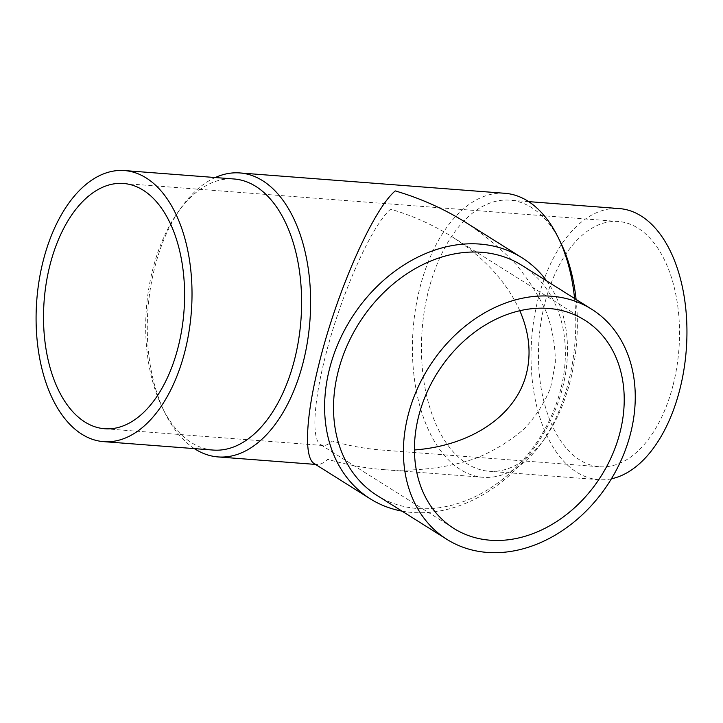 <?xml version="1.0" encoding="UTF-8"?>
<svg xmlns="http://www.w3.org/2000/svg" width="723" height="723" viewBox="0 0 723 723"><rect width="100%" height="100%" fill="white"/><g stroke="black" fill="none" stroke-linecap="round" stroke-linejoin="round"><path stroke-width="0.54" stroke-dasharray="3.62 2.71" d="M673.24 384.519A122.991 70.113 -85.6 0 0 618.409 221.5A122.991 70.113 -85.6 0 0 539.078 338.762A122.991 70.113 -85.6 0 0 599.566 466.76A122.991 70.113 -85.6 0 0 673.24 384.519M104.636 428.739L323.145 445.522C325.748 445.711 328.838 444.211 332.408 441.03C348.549 445.73 364.772 448.703 381.057 449.977L414.46 449.968M323.145 445.522L320.651 444.699C311.568 439.53 313.366 403.732 325.016 357.768C340.171 296.168 371.45 225.359 390.637 209.2C412.499 215.626 432.806 224.708 451.568 236.448L584.79 320.19M519.81 310.7C506.733 281.934 483.985 257.18 451.568 236.448M574.568 298.472A142.413 81.184 94.4 0 1 542.404 441.87A142.413 81.184 94.4 0 1 483.181 477.297A142.413 81.184 94.4 0 1 419.692 288.54A142.413 81.184 94.4 0 1 504.997 193.303M194.406 448.622A142.413 81.184 94.4 0 1 164.925 412.869A142.413 81.184 94.4 0 1 154.55 268.17A142.413 81.184 94.4 0 1 180.642 208.369A142.413 81.184 94.4 0 1 215.237 177.542M314.198 463.588L317.081 464.537C320.099 464.753 323.678 463.018 327.808 459.331C346.507 464.772 365.287 468.224 384.139 469.688C417.975 471.658 450.068 467.501 477.921 457.542C495.607 449.905 511.034 440.352 524.193 428.884C535.86 416.457 544.672 402.684 550.628 387.564L555.291 363.687C555.535 347.058 552.697 330.212 546.787 313.149C539.177 296.204 528.811 279.837 515.689 264.076C501.147 248.866 484.518 234.993 465.784 222.44M546.687 280.949A142.413 112.074 -57.8 0 1 540.94 437.903A142.413 112.074 -57.8 0 1 401.997 511.125M521.789 265.296A135.942 106.977 -57.8 0 1 540.009 437.316A135.942 106.977 -57.8 0 1 377.099 495.481M611.405 478.807A135.942 77.497 94.4 0 1 598.572 479.674A135.942 77.497 94.4 0 1 537.975 299.485A135.942 77.497 94.4 0 1 619.403 208.586M576.095 299.43A135.942 77.497 94.4 0 1 545.513 437.433A135.942 77.497 94.4 0 1 488.983 471.251A135.942 77.497 94.4 0 1 428.377 291.071A135.942 77.497 94.4 0 1 509.805 200.172A135.942 77.497 94.4 0 1 560.506 242.223M213.231 450.068A135.942 77.497 94.4 0 1 162.539 408.016A135.942 77.497 94.4 0 1 152.634 269.887A135.942 77.497 94.4 0 1 177.533 212.797A135.942 77.497 94.4 0 1 234.062 178.988M381.057 449.977L599.566 466.76M123.47 183.47L618.409 221.5M483.181 477.297L384.139 469.688M317.081 464.537L315.526 464.419M528.63 201.618L509.805 200.172M598.572 479.674L488.983 471.251M545.513 437.433L542.404 441.87M162.539 408.016L164.925 412.869M177.533 212.797L180.642 208.369M320.651 444.699L453.872 528.45"/><path stroke-width="1.08" d="M414.46 449.968C471.83 445.648 516.448 415.101 526.525 373.249C531.414 353.14 529.182 332.291 519.81 310.7M178.301 346.498A122.991 70.113 94.4 0 1 104.636 428.739A122.991 70.113 94.4 0 1 49.806 265.721A122.991 70.113 94.4 0 1 123.47 183.47A122.991 70.113 94.4 0 1 178.301 346.498M215.237 177.542A142.413 81.184 94.4 0 1 239.855 172.942L504.997 193.303A142.413 81.184 94.4 0 1 558.111 237.361A142.413 81.184 94.4 0 1 574.568 298.472M239.855 172.942A142.413 81.184 94.4 0 1 309.896 321.148A142.413 81.184 94.4 0 1 218.039 456.927A142.413 81.184 94.4 0 1 194.406 448.622M521.852 257.686L465.784 222.44C444.058 208.848 420.542 198.337 395.237 190.899C373.014 209.607 336.801 291.604 319.25 362.919C305.766 416.15 303.687 457.587 314.198 463.588L370.266 498.834A142.413 112.074 -57.8 0 1 329.399 369.299A142.413 112.074 -57.8 0 1 521.852 257.686A142.413 112.074 -57.8 0 1 546.687 280.949M401.997 511.125A142.413 112.074 -57.8 0 1 370.266 498.834M446.986 539.412L377.099 495.481A135.942 106.977 -57.8 0 1 338.084 371.83A135.942 106.977 -57.8 0 1 521.789 265.296L591.676 309.227A135.942 106.977 -57.8 0 1 609.896 481.247A135.942 106.977 -57.8 0 1 446.986 539.412A135.942 106.977 -57.8 0 1 407.971 415.761A135.942 106.977 -57.8 0 1 591.676 309.227M418.572 416.575A122.991 96.792 -57.8 0 1 584.79 320.19A122.991 96.792 -57.8 0 1 601.274 475.824A122.991 96.792 -57.8 0 1 453.872 528.45A122.991 96.792 -57.8 0 1 418.572 416.575M528.63 201.618L619.403 208.586A135.942 77.497 94.4 0 1 686.85 338.87A135.942 77.497 94.4 0 1 611.405 478.807M558.111 237.361L560.506 242.223A135.942 77.497 94.4 0 1 576.095 299.43M124.464 170.565L234.062 178.988A135.942 77.497 94.4 0 1 300.913 320.461A135.942 77.497 94.4 0 1 213.231 450.068L103.642 441.645A135.942 77.497 94.4 0 1 43.037 261.464A135.942 77.497 94.4 0 1 124.464 170.565A135.942 77.497 94.4 0 1 191.324 312.038A135.942 77.497 94.4 0 1 103.642 441.645M315.526 464.419L218.039 456.927"/></g></svg>
